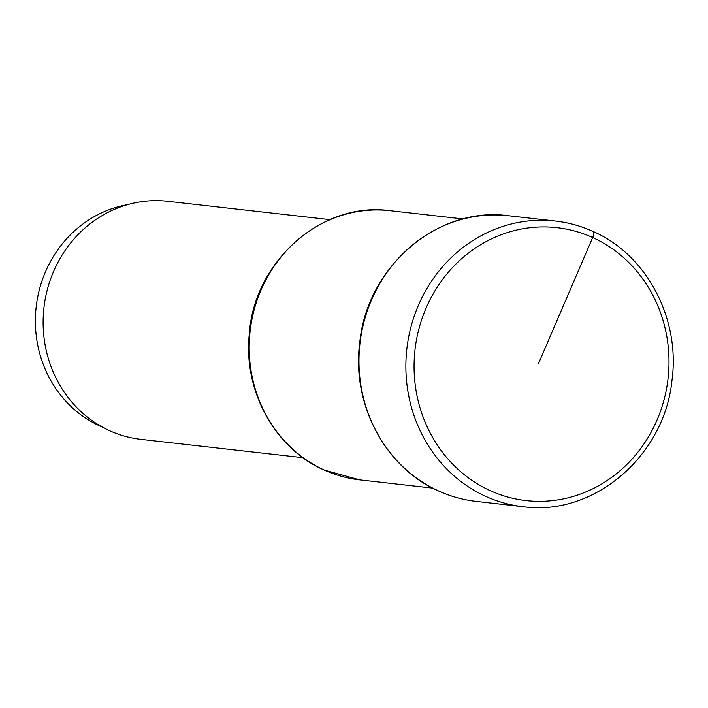 <?xml version="1.0" encoding="UTF-8"?>
<svg xmlns="http://www.w3.org/2000/svg" width="708" height="708" viewBox="0 0 708 708"><rect width="100%" height="100%" fill="white"/><g stroke="black" fill="none" stroke-linecap="round" stroke-linejoin="round"><path stroke-width="1.06" d="M302.935 457.687L140.821 439.341A119.785 111.059 -83.5 0 1 109.678 430.738A119.785 111.059 -83.5 0 1 47.055 290.678A119.785 111.059 -83.5 0 1 167.752 201.293L329.875 219.639M102.474 427.136A116.015 107.563 -83.5 0 1 99.846 425.986A116.015 107.563 -83.5 0 1 44.427 274.341A116.015 107.563 -83.5 0 1 127.652 204.63M538.399 363.779L592.676 237.534A6.036 2.168 -65.6 0 0 592.817 231.374A143.742 133.272 96.5 0 0 555.444 221.046A143.742 133.272 96.5 0 0 410.605 328.308A143.742 133.272 96.5 0 0 485.75 496.379A143.742 133.272 96.5 0 0 523.124 506.707C593.463 516.575 664.281 456.35 671.927 380.736C680.592 318.954 646.802 254.747 593.056 231.445C581.029 226.002 568.489 222.533 555.444 221.046L508.539 215.745A143.742 133.272 -83.5 0 0 363.7 323.007A143.742 133.272 -83.5 0 0 438.845 491.069A143.742 133.272 -83.5 0 0 476.219 501.397L523.124 506.707M592.676 237.534A137.334 127.334 -83.5 0 1 658.281 417.056A137.334 127.334 -83.5 0 1 490.379 490.724A137.334 127.334 -83.5 0 1 424.773 311.201A137.334 127.334 -83.5 0 1 592.676 237.534M432.685 488.122L359.682 479.865A135.44 125.582 -83.5 0 1 324.609 470.192A135.44 125.582 -83.5 0 1 324.468 470.13A135.44 125.582 -83.5 0 1 253.659 311.768A135.44 125.582 -83.5 0 1 390.135 210.701L463.147 218.958M476.219 501.397C463.2 499.919 450.677 496.458 438.659 491.016C384.975 467.749 351.177 403.533 359.841 341.725C367.496 266.066 438.305 205.878 508.539 215.745M359.682 479.865L324.158 470.041C275.155 448.713 243.534 391.444 249.198 334.928C253.676 261.464 321.848 201.019 390.135 210.701"/></g></svg>
